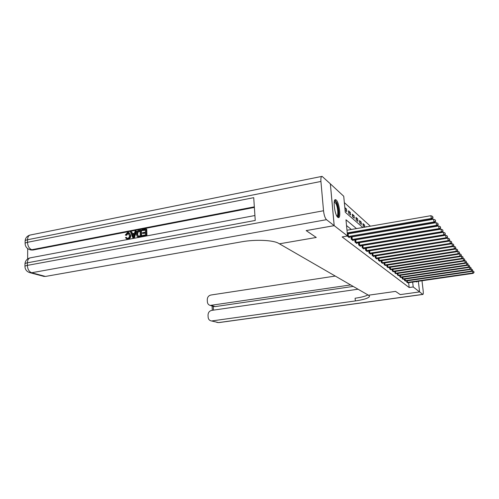 <?xml version="1.0" encoding="UTF-8"?>
<svg xmlns="http://www.w3.org/2000/svg" width="499" height="499" viewBox="0 0 499 499"><rect width="100%" height="100%" fill="white"/><g stroke="black" fill="none" stroke-linecap="round" stroke-linejoin="round"><path stroke-width="0.75" d="M417.083 281.455L416.677 282.01L416.222 281.579M337.811 217.327C334.698 215.219 332.633 198.702 335.59 199.681L336.195 200.005C339.289 202.351 341.279 218.443 338.359 217.601L337.811 217.327M330.344 183.844L343.73 196.25L345.264 212.243L362.835 227.494M374.007 229.453L373.682 229.153M370.395 226.184L344.341 202.625M345.065 210.148L346.724 211.601L346.474 209.019L344.815 207.547M348.739 213.366L350.572 214.969L350.323 212.424L348.489 210.803L348.739 213.366M352.525 216.678L354.296 218.231L354.053 215.73L352.275 214.158L352.525 216.678M356.186 219.891L357.908 221.394L357.664 218.924L355.943 217.402L356.186 219.891M359.742 222.997L361.407 224.456L361.164 222.024L359.498 220.552L359.742 222.997M364.769 227.157L364.557 225.03L362.941 223.602L363.185 226.01L364.538 227.195M366.316 226.889L366.278 226.558L366.597 226.839M369.603 230.207L369.566 229.858M370.27 230.089L369.94 229.796M356.504 228.592L345.982 219.766L347.541 236.002L342.139 236.925L409.186 287.536L408.637 282.677M355.244 232.665L354.895 232.378M351.346 229.484L346.537 225.56M347.329 236.039L349.231 237.643L349.181 237.131M351.009 236.819L351.24 239.202L353.067 240.618L353.018 240.125M354.789 239.826L355.014 242.127L356.785 243.493L356.735 243.019M358.45 242.732L358.669 244.953L360.384 246.281L360.34 245.826M361.993 245.552L362.212 247.697L363.871 248.982L363.827 248.539M366.079 250.698L365.973 248.24L365.436 248.277L365.642 250.355L367.252 251.602L367.208 251.172M368.767 250.922L368.973 252.931L370.532 254.141L370.489 253.729M371.998 253.486L372.198 255.432L373.714 256.605L373.67 256.205M375.136 255.968L375.329 257.858L376.801 259L376.764 258.607M378.18 258.382L378.373 260.216L379.801 261.32L379.764 260.946M381.142 260.728L381.33 262.505L382.677 263.21M384.018 263.004L384.199 264.732L385.515 265.418M386.812 265.219L386.993 266.89L388.266 267.564M389.532 267.37L389.707 268.998L390.948 269.647M392.177 269.46L392.351 271.044L393.561 271.681M394.753 271.493L394.921 273.034L396.1 273.652M397.26 273.477L397.429 274.974L398.57 275.579M399.705 275.404L399.867 276.864L400.978 277.45M402.082 277.288L402.244 278.704L403.329 279.278M404.402 279.116L404.558 280.494L405.618 281.056M406.666 280.906L406.816 282.247L407.851 282.79M369.447 296.044L368.449 295.221L395.545 291.391L400.267 294.61L419.584 291.909L400.267 294.61L395.545 291.391L368.449 295.221L278.679 243.381C273.508 240.1 255.426 239.271 241.597 241.815L45.484 276.44L43.27 276.228M334.18 225.642L330.344 183.819L322.086 176.359C321.088 176.403 320.701 178.099 320.926 181.455L323.527 210.753C324.057 215.181 325.049 218.157 326.496 219.679L334.18 225.642L306.155 230.588L316.26 237.462L306.174 230.582M306.174 230.6L334.199 225.654L330.363 183.838M358.039 289.208L211.638 310.397C209.337 310.983 208.133 312.567 208.033 315.143L208.139 317.214C208.357 319.248 209.368 320.477 211.177 320.888L218.518 322.585L422.772 294.379L419.59 291.915L418.355 281.274L419.584 291.909L413.216 286.969L412.661 282.097M409.186 287.536L413.216 286.969M347.541 236.002L334.199 225.654M316.26 237.462L279.428 243.811L316.26 237.462M360.328 231.798L359.979 231.505M366.229 230.432L366.565 230.725M375.878 236.407L377.163 236.189M363.11 225.28L364.557 225.03M359.667 222.286L361.164 222.024M356.124 219.198L357.664 218.924M352.456 216.011L354.053 215.73M348.676 212.724L350.323 212.424M344.984 209.293L346.474 209.019M347.242 232.921L431.261 218.475L431.803 219.18L347.316 233.682M346.986 230.239L430.918 215.693L431.261 218.475L432.826 217.595L433.038 217.882L432.689 216.485L432.826 217.595M432.689 216.485L430.918 215.693M431.803 219.18L433.038 217.882M347.853 236.576L433.924 221.968L434.448 222.654L348.72 237.25M347.341 233.956L433.587 219.236L433.924 221.968L435.459 221.101L435.664 221.375L435.321 220.009L435.459 221.101M435.321 220.009L433.587 219.236M434.448 222.654L435.664 221.375M351.739 239.589L436.5 225.342L437.005 226.003L352.575 240.237M351.028 237.019L436.163 222.654L436.5 225.342L438.003 224.494L438.203 224.756L437.873 223.415L438.003 224.494M437.873 223.415L436.163 222.654M437.005 226.003L438.203 224.756M355.5 242.495L438.989 228.604L439.476 229.247L356.305 243.125M354.801 239.969L438.658 225.96L438.989 228.604L440.661 228.024L440.33 226.708L440.467 227.769M440.33 226.708L438.658 225.96M439.476 229.247L440.661 228.024M359.137 245.315L441.39 231.761L441.865 232.384L359.922 245.926M358.457 242.826L441.066 229.16L441.39 231.761L443.031 231.187L442.713 229.896L442.844 230.937M442.713 229.896L441.066 229.16M441.865 232.384L443.031 231.187M334.367 201.234C335.041 200.704 335.815 201.415 336.694 203.361C338.896 208.145 339.214 217.689 337.106 216.504M336.844 216.079C338.453 215.967 337.948 207.896 336.095 203.866L334.274 201.733M338.06 217.495C339.657 216.267 338.865 207.16 336.775 202.563L334.916 199.962M128.705 233.445L128.118 233.445L126.565 235.347L125.261 235.091L127.532 232.522L128.617 232.509L130.75 235.54C130.763 237.505 129.915 238.747 128.206 239.264L126.846 239.077L125.474 237.63L126.272 237.281L127.289 238.347M129.116 232.715L130.75 235.54M135.946 230.987L136.433 231.193L134.337 238.029L132.934 238.004L130.488 232.035L131.343 231.873L132.048 233.713L134.493 233.245L135.092 231.156L135.946 230.987L133.851 237.83L132.934 238.004M131.343 231.873L131.836 232.072L132.435 233.638M142.508 233.457L142.489 232.715L145.533 232.135L145.465 229.908L142.047 230.563L142.028 229.821L146.257 229.01L146.731 229.216L146.937 235.653L142.371 236.227L142.346 235.478L145.621 234.861L145.558 232.877L142.508 233.457L145.565 233.17M145.471 230.201L142.047 230.563M254.378 207.428L32.791 250.061L30.345 249.793M27.688 248.602L27.626 258.975M140.918 230.033L141.111 236.464L138.111 236.931L137.262 236.632L136.283 234.181C136.221 232.135 137.075 230.887 138.853 230.432L141.398 230.239L141.591 236.663L137.843 236.894M326.496 219.679L31.624 272.747C29.036 271.681 27.613 269.229 27.37 265.387L27.383 262.805L255.245 220.446L253.723 197.666L27.507 242.296L27.52 239.751C27.682 236.8 28.755 235.185 30.745 234.923L321.674 176.44M146.257 229.01L146.463 235.453L146.937 235.653M146.463 235.453L142.371 236.227M140.125 230.931L137.593 231.873L137.094 234.037L138.142 236.139L140.275 235.871L140.125 230.931M138.111 236.931L138.597 237.131M141.111 236.464L141.591 236.663M140.132 231.224L138.073 232.072L137.581 234.243L138.273 236.164M138.934 231.156L139.421 231.361M137.593 231.873L138.073 232.072M137.094 234.037L137.581 234.243M133.732 235.921L134.268 234.031L132.316 234.405L133.37 237.175L133.732 235.921M133.851 237.83L134.337 238.029M134.181 234.343L132.803 234.605L133.526 236.507M132.316 234.405L132.803 234.605M126.272 237.281L127.195 238.329L127.738 238.322C128.96 237.898 129.534 236.956 129.453 235.497L128.118 233.445M127.625 233.245L126.072 235.148L126.565 235.347M130.264 235.341C130.27 237.312 129.422 238.553 127.719 239.071L128.206 239.264M127.719 239.071L126.84 239.077L127.332 239.271M126.072 235.148L125.261 235.091M350.629 284.929L210.254 305.413C208.532 304.97 207.565 303.772 207.366 301.82L207.266 299.768C207.366 297.211 208.557 295.633 210.846 295.034L335.266 276.059M422.772 294.379L422.89 294.435C423.314 294.285 423.401 292.994 423.152 290.574L421.992 280.75M369.491 296.443C368.574 298.171 363.858 299.668 355.357 300.941L212.175 320.894M353.198 286.414L215.206 306.604L213.372 306.367M367.95 294.934C365.474 296.25 361.189 297.354 355.095 298.24L355.357 300.941M362.661 248.047L443.717 234.817L444.179 235.416L363.422 248.639M362 245.595L443.393 232.253L443.717 234.817L445.326 234.243L445.014 232.977L445.145 234M445.014 232.977L443.393 232.253M444.179 235.416L445.326 234.243M366.216 250.685L445.975 237.774L446.412 238.354L366.821 251.265M365.973 248.24L445.651 235.247L445.975 237.774L447.553 237.2L447.247 235.958L447.378 236.969M447.247 235.958L445.651 235.247M446.412 238.354L447.553 237.2M369.397 253.261L448.152 240.637L448.582 241.198L370.108 253.816M369.229 250.847L447.84 238.148L448.152 240.637L449.705 240.069L449.406 238.846L449.537 239.844M449.406 238.846L447.84 238.148M448.582 241.198L449.705 240.069M372.61 255.75L450.273 243.412L450.684 243.955L373.302 256.293M448.607 241.173L449.955 240.961L450.273 243.412L451.795 242.845L451.501 241.647L451.626 242.626M451.501 241.647L449.955 240.961M450.684 243.955L451.795 242.845M375.735 258.17L452.319 246.101L452.724 246.631L376.408 258.694M450.759 243.886L452.007 243.687L452.319 246.101L453.816 245.539L453.535 244.36L453.66 245.327M453.535 244.36L452.007 243.687M452.724 246.631L453.816 245.539M378.766 260.515L454.308 248.714L454.701 249.226L379.415 261.027M452.843 246.512L454.003 246.331L454.308 248.714L455.78 248.159L455.5 246.999L455.624 247.947M455.5 246.999L454.003 246.331M454.701 249.226L455.78 248.159M381.71 262.798L456.242 251.247L456.622 251.746L382.34 263.291M454.863 249.063L455.936 248.895L456.242 251.247L457.683 250.691L457.415 249.55L457.533 250.492M457.415 249.55L455.936 248.895M456.622 251.746L457.683 250.691M384.567 265.013L458.113 253.704L458.481 254.191L385.184 265.493M456.828 251.54L457.814 251.39L458.113 253.704L459.535 253.155L459.267 252.032L459.392 252.962M459.267 252.032L457.814 251.39M458.481 254.191L459.535 253.155M387.349 267.171L459.935 256.093L460.296 256.567L387.954 267.632M458.731 253.947L459.635 253.81L459.935 256.093L461.332 255.55L461.07 254.446L461.195 255.363M461.07 254.446L459.635 253.81M460.296 256.567L461.332 255.55M390.056 269.267L461.706 258.413L462.055 258.875L390.642 269.716M460.577 256.286L461.407 256.162L461.706 258.413L463.078 257.877L462.823 256.785L462.941 257.69M462.823 256.785L461.407 256.162M462.055 258.875L463.078 257.877M392.688 271.306L463.428 260.671L463.764 261.114L393.256 271.743M462.373 258.563L463.134 258.445L463.428 260.671L464.781 260.135L464.525 259.068L464.644 259.954M464.525 259.068L463.134 258.445M463.764 261.114L464.781 260.135M395.252 273.29L465.099 262.867L465.424 263.297L395.807 273.72M464.12 260.771L464.806 260.671L465.099 262.867L466.428 262.331L466.185 261.283L466.297 262.162M466.185 261.283L464.806 260.671M465.424 263.297L466.428 262.331M397.747 275.223L466.727 265L467.045 265.424L398.289 275.641M465.81 262.929L466.44 262.836L466.727 265L468.037 264.47L467.794 263.435L467.906 264.302M467.794 263.435L466.44 262.836M467.045 265.424L468.037 264.47M400.179 277.107L468.305 267.084L468.617 267.489L400.703 277.513M467.463 265.025L468.025 264.938L468.305 267.084L469.603 266.553L469.359 265.53L469.478 266.391M469.359 265.53L468.025 264.938M468.617 267.489L469.603 266.553M402.55 278.941L469.852 269.104L470.152 269.504L403.061 279.334M469.066 267.065L469.571 266.99L469.852 269.104L471.125 268.581L470.888 267.576L471 268.418M470.888 267.576L469.571 266.99M470.152 269.504L471.125 268.581M404.857 280.725L471.349 271.076L471.649 271.462L405.356 281.112M470.626 269.048L471.075 268.986L471.349 271.076L472.603 270.558L472.378 269.566L472.491 270.402M472.378 269.566L471.075 268.986M471.649 271.462L472.603 270.558M407.103 282.471L472.815 272.997L473.102 273.371L407.596 282.846M472.148 270.988L472.541 270.932L472.815 272.997L474.05 272.479L473.825 271.5L473.938 272.329M473.825 271.5L472.541 270.932M473.102 273.371L474.05 272.479M348.003 236.57L347.753 233.931M348.421 236.52L348.165 233.881M351.889 239.576L351.633 236.981M352.294 239.526L352.045 236.931M355.644 242.489L355.394 239.932M356.043 242.439L355.793 239.882M359.28 245.308L359.031 242.788M359.673 245.258L359.423 242.739M320.926 181.455L27.52 239.751C25.911 240.094 25.112 240.53 25.125 241.079L25.106 243.506M29.422 272.554L30.289 272.778C26.971 271.905 25.187 269.847 24.95 266.591C24.938 266.104 25.742 265.705 27.37 265.387L323.527 210.753M44.168 276.471L30.289 272.778L31.624 272.747L45.484 276.44M254.334 206.842L31.736 249.737L32.791 250.061M29.946 257.908C26.84 258.887 25.181 260.927 24.969 264.021C24.956 263.528 25.761 263.123 27.383 262.805C27.551 259.723 28.674 258.039 30.745 257.758L254.914 215.531M31.736 249.737C29.16 248.571 27.751 246.094 27.507 242.296C25.892 242.633 25.093 243.069 25.106 243.612C25.33 246.768 27.033 248.814 30.227 249.762L31.736 249.737M29.335 249.488L31.287 250.086M139.134 236.832L139.614 237.031M132.915 235.983L133.401 236.183M211.383 305.432L215.206 306.604M213.285 306.342L213.485 310.129M218.924 322.591L216.847 322.398M362.804 248.04L362.555 245.558M363.191 247.991L362.948 245.508M366.603 250.641L366.353 248.196M369.528 253.255L369.285 250.841M369.909 253.211L369.665 250.797M372.747 255.744L372.504 253.405M373.121 255.7L372.878 253.342M375.866 258.164L375.628 255.893M376.234 258.12L375.996 255.831M378.891 260.509L378.66 258.307M379.259 260.466L379.022 258.251M381.835 262.792L381.61 260.653M382.197 262.748L381.966 260.597M384.698 265.006L384.473 262.936M385.047 264.969L384.829 262.879M387.474 267.158L387.261 265.15M387.823 267.121L387.604 265.094M390.181 269.254L389.969 267.302M390.524 269.217L390.312 267.252M392.813 271.294L392.601 269.398M393.15 271.256L392.944 269.348M395.37 273.284L395.171 271.431M395.707 273.246L395.501 271.381M397.865 275.211L397.666 273.415M398.196 275.18L397.996 273.371M400.292 277.095L400.098 275.348M400.622 277.064L400.429 275.298M402.662 278.929L402.468 277.232M402.986 278.897L402.793 277.182M404.97 280.719L404.783 279.06M405.288 280.688L405.101 279.016M407.215 282.465L407.034 280.85M407.533 282.428L407.346 280.806M335.59 199.681L335.147 199.762M24.969 264.021L24.95 266.497M29.903 235.091C26.909 236.077 25.318 238.073 25.125 241.079M138.31 237.094L137.83 236.894M128.673 233.426L128.243 233.251M210.254 305.413L214.09 306.586M211.177 320.888L218.768 322.616L422.89 294.435M212.087 305.974L212.306 310.297"/></g></svg>
